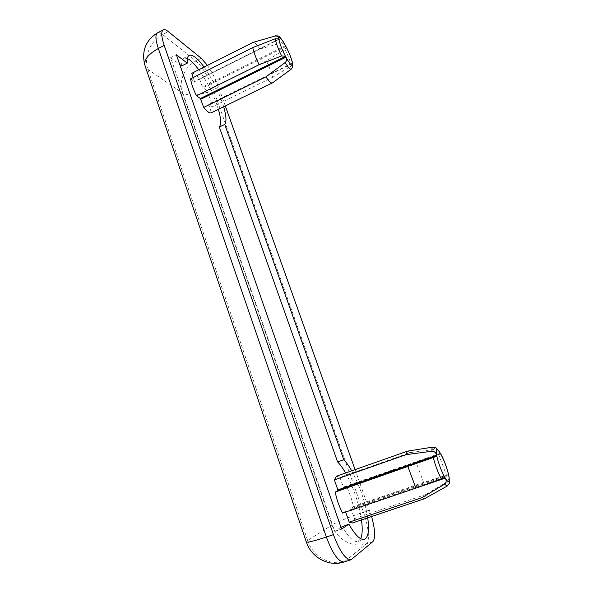 <?xml version="1.0" encoding="UTF-8"?>
<svg xmlns="http://www.w3.org/2000/svg" width="593" height="593" viewBox="0 0 593 593"><rect width="100%" height="100%" fill="white"/><g stroke="black" fill="none" stroke-linecap="round" stroke-linejoin="round"><path stroke-width="0.44" stroke-dasharray="2.96 2.22" d="M424.662 498.624L425.7 494.577L447.722 481.479L449.264 478.002M448.575 474.459L423.595 482.435L353.421 506.4L350.923 507.934L350.989 508.727L354.481 518.616C354.169 521.121 353.421 522.589 352.227 523.033M423.595 482.435L415.997 462.066L440.466 453.815M438.835 450.747L435.514 449.257L410.089 452.629L339.93 477.343L343.362 487.083L343.777 487.661L346.342 486.349C349.485 492.553 351.842 499.239 353.421 506.4M407.569 451.132L410.089 452.629M425.7 494.577L354.481 518.616M415.997 462.066L346.342 486.349M336.505 476.186L339.93 477.343M191.739 73.317C193.533 72.798 196.164 74.77 199.626 79.24L259.882 49.034C256.725 44.297 254.464 42.073 253.107 42.355M272.483 82.894L211.278 112.789M272.58 77.327L291.319 65.949C290.392 61.62 288.287 56.083 285.018 49.323L266.435 60.842C269.459 67.246 271.505 72.739 272.58 77.327L212.294 106.866L208.662 104.316L211.427 112.707M266.435 60.842L206.542 90.573C209.603 96.807 211.516 102.241 212.294 106.866M259.882 49.034L281.564 42.896C278.628 38.004 276.59 35.639 275.456 35.795M291.156 69.188L275.715 80.522M284.81 44.342L281.564 42.896M291.4 68.87L292.29 67.832M292.601 64.674L291.319 65.949M285.018 49.323L286.315 47.136M371.596 516.51L355.088 469.626M225.296 105.947L218.595 87.178L213.384 89.758C208.358 76.682 202.554 67.083 195.986 60.968L162.615 34.587L168.301 31.614M207.446 65.393C211.998 72.049 215.711 79.314 218.595 87.178M204.096 67.083C212.739 79.432 219.262 92.649 223.68 106.733M351.708 470.82C359.617 485.356 364.954 501.018 367.719 517.815M340.953 527.244L334.756 531.402L170.621 57.691L176.358 54.749M170.621 57.691L179.775 64.555M181.666 65.971C181.362 61.665 182.051 59.07 183.734 58.173L187.381 58.492M198.781 69.766C207.483 82.056 214.014 95.236 218.387 109.32M345.608 472.969C353.539 487.468 358.839 503.116 361.5 519.913M360.692 538.696L357.972 541.461C353.858 542.454 348.61 537.436 342.235 526.391M334.756 531.402L341.605 529.104M190.575 78.854L194.497 81.73L193.222 77.527M199.626 79.24L202.413 87.141L206.542 90.573M345.652 512.041L345.222 511.448L342.546 513.093M285.448 45.772L202.413 87.141M285.863 46.55L202.865 87.875M292.208 63.258L208.662 104.316M292.216 63.607L208.603 104.694M278.932 39.064L194.563 81.374M279.147 39.294L194.497 81.73M440.169 453.319L343.362 487.083M440.54 453.934L343.777 487.661M416.397 487.935L345.652 512.033M445.009 477.439L345.222 511.448M448.567 475.445L350.989 508.727M448.404 474.667L350.923 507.934M447.722 481.479C448.026 484.029 447.863 485.541 447.241 486.015M438.598 454.394L446.403 474.993M432.912 447.1L435.514 449.257M144.714 64.748L145.344 66.601L147.902 69.359L182.407 92.945L332.036 524.961L307.648 540.497L147.902 69.359C143.476 57.121 150.422 40.68 162.615 34.587C160.421 32.86 158.716 32.296 157.493 32.889M352.072 559.155L345.148 561.401C330.457 566.523 312.681 556.39 307.648 540.497L306.344 542.061M372.849 541.668L366.504 543.751L344.162 561.949M201.279 58.284L195.986 60.968C184.631 66.475 178.219 81.604 182.407 92.945C189.99 96.644 200.315 95.577 213.384 89.758L363.427 512.189C368.446 526.05 370.054 541.105 366.504 543.751C353.057 548.481 336.705 539.385 332.036 524.961C335.794 522.507 350.53 516.533 363.427 512.189L369.535 510.113M183.734 58.173L189.226 55.364M357.972 541.461L364.458 539.319"/><path stroke-width="0.89" d="M436.804 455.394L436.492 454.572C435.685 448.708 436.804 448.019 439.858 452.511L440.666 453.86C444.053 460.161 446.677 467.069 448.523 474.563L448.871 476.261C449.828 482.346 448.768 483.228 445.699 478.892L444.883 477.543C441.348 471.005 438.657 463.911 436.826 456.254L436.804 455.394L337.877 489.87L334.378 479.9L336.505 476.186L407.569 451.132M436.826 456.254L335.186 492.064L337.928 490.656L337.877 489.87M407.962 466.728L415.886 488.113L444.883 477.543M445.699 478.892C446.536 481.079 446.144 482.858 444.52 484.244L422.001 497.631L349.203 522.159L345.652 512.041M449.264 478.002L448.871 476.261M439.858 452.511L438.835 450.747M407.317 451.184L406.057 454.661L432.045 451.229C434.202 451.295 435.685 452.415 436.492 454.572M424.662 498.624L422.001 497.631M415.886 488.113L342.546 513.093C339.203 506.541 336.75 499.528 335.186 492.064M424.425 498.743L352.227 523.033L349.203 522.159M406.057 454.661L334.378 479.9M253.107 42.355L275.189 36.032L253.107 42.355L191.739 73.317L193.222 77.527M252.744 47.588L190.575 78.854C191.287 83.576 193.266 89.224 196.505 95.792L259.089 64.733C255.894 57.966 253.774 52.251 252.744 47.588L275.152 38.797C276.034 43.156 278.191 48.863 281.623 55.927L259.089 64.733M275.715 80.522L272.38 82.953C271.164 83.405 269.007 81.374 265.909 76.875L203.71 107.429L200.382 98.512L196.505 95.792M272.38 82.953L211.278 112.789C209.64 113.448 207.113 111.662 203.71 107.429M265.909 76.875L285.196 62.517C288.161 67.365 290.147 69.589 291.156 69.188L272.461 82.909M275.189 36.032C277.013 35.81 278.243 36.566 278.895 38.3L278.932 39.064M286.315 47.136L284.81 44.342M279.147 38.96L275.152 38.797M281.623 55.927L285.604 56.35L200.382 98.512M292.29 67.832L292.779 65.83L292.208 63.258L292.601 64.674M285.604 56.35L286.278 57.81C286.953 59.552 286.589 61.123 285.196 62.517M306.344 542.061C311.377 557.694 329.137 567.175 344.162 561.949C338.64 562.194 332.71 553.884 326.365 537.021L333.429 534.656C339.804 551.557 345.697 559.903 351.108 559.696L372.849 541.668C375.606 538.103 375.184 529.719 371.596 516.51M355.088 469.626L225.296 105.947M333.429 534.656L164.217 45.431C161.303 36.625 160.985 31.436 163.26 29.872C164.446 29.294 166.129 29.872 168.301 31.614L201.279 58.284L207.446 65.393M367.719 517.815C369.409 530.253 368.327 537.421 364.458 539.319C360.433 540.29 355.244 535.234 348.892 524.153L341.605 529.104L176.358 54.749L187.269 63.125C186.928 58.826 187.581 56.239 189.226 55.364C192.54 54.245 197.499 58.151 204.096 67.083M223.68 106.733C226.304 115.82 226.667 121.728 224.762 124.448L343.777 459.76C346.334 462.347 348.981 466.031 351.708 470.82M179.775 64.555L181.666 65.971L187.269 63.125M218.387 109.32C220.981 118.4 221.3 124.315 219.336 127.065L224.762 124.448M187.381 58.492C190.627 60.115 194.422 63.874 198.781 69.766M219.336 127.065L337.617 461.954L343.777 459.76M340.953 527.244L348.892 524.153M337.617 461.954C340.212 464.527 342.873 468.203 345.608 472.969M361.5 519.913C362.664 528.541 362.397 534.797 360.692 538.696M286.026 57.143L200.842 99.261M436.959 456.173L337.928 490.656M445.387 478.062L416.397 487.935M441.355 479.062C437.975 472.376 435.284 465.253 433.283 457.685M447.241 486.015L444.52 484.244M432.045 451.229C431.808 448.693 432.06 447.322 432.808 447.115L432.912 447.1M285.203 45.12C281.571 38.745 279.466 36.47 278.895 38.3M278.895 39.019C279.444 43 281.601 48.685 285.352 56.09M286.278 57.81C289.977 64.207 292.038 66.357 292.468 64.259M292.445 63.503C291.823 59.508 289.71 53.948 286.108 46.81M164.217 45.431L158.331 48.478L326.365 537.021C313.037 541.387 306.329 542.951 306.225 541.713L145.344 66.601C143.083 60.723 147.412 54.682 158.331 48.478C155.448 39.687 155.166 34.49 157.493 32.889C145.759 40.22 141.497 50.842 144.714 64.748M424.544 498.698L447.144 486.067C450.598 481.346 449.361 485.282 449.094 476.95M448.582 474.504C446.707 467.054 444.09 460.153 440.732 453.808M439.524 451.777L436.404 448.123C435.41 447.389 434.209 447.048 432.808 447.115L407.435 451.154M275.456 35.795C277.991 35.854 279.251 36.166 279.236 36.736C279.147 36.136 283.298 41.184 285.048 44.764M291.156 69.188C292.475 67.646 293.016 66.527 292.779 65.83M292.653 63.822C291.867 59.515 289.725 53.896 286.219 46.951M344.162 561.949L351.108 559.696M163.26 29.872L157.493 32.889"/></g></svg>
